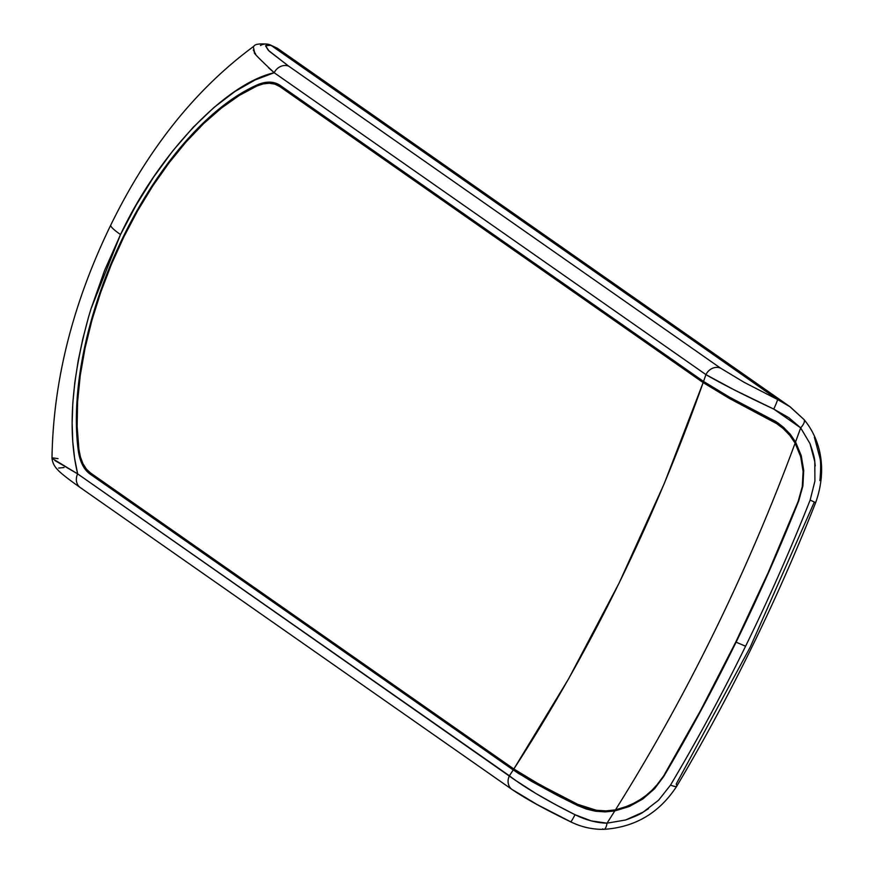 <?xml version="1.0" encoding="UTF-8"?>
<svg xmlns="http://www.w3.org/2000/svg" width="873" height="873" viewBox="0 0 873 873"><rect width="100%" height="100%" fill="white"/><g stroke="black" fill="none" stroke-linecap="round" stroke-linejoin="round"><path stroke-width="1.31" d="M91.065 308.704L120.518 234.564A102.272 8.883 -153.9 0 1 110.86 224.896A102.272 8.883 26.1 0 0 120.518 234.564L104.52 270.641L91.065 308.704A251.74 122.045 -66.7 0 0 88.642 316.757A251.74 122.045 113.3 0 1 91.065 308.704M54.77 460.464L77.653 473.886C67.603 431.993 71.259 379.613 88.642 316.757L82.793 338.953L78.155 360.964L74.816 382.483L72.808 403.239L72.132 422.99L72.754 441.378L74.62 458.38L77.653 473.886L514.895 779.96L536.197 793.677L555.381 804.524L575.023 814.716L591.283 820.893L607.019 823.174L625.625 819.987L643.226 812.086L658.602 800.192L670.54 785.045A983.369 476.745 -66.7 0 0 745.575 646.238A983.369 476.745 -66.7 0 0 810.133 500.109L814.902 481.154L814.804 461.85L810.002 443.615L800.672 427.868A983.369 476.745 113.3 0 1 795.543 441.945L801.218 455.542L803.727 470.482L802.909 485.857L798.773 500.775A983.369 476.745 113.3 0 1 736.103 642.157L745.575 646.238L736.103 642.157L700.975 710.48L663.611 776.664L654.488 788.843L642.823 798.991L629.324 806.488L614.778 810.941L605.273 811.912L595.67 811.246L577.118 805.321L573.419 802.734L583.022 806.652L573.419 802.734L577.118 805.321L557.552 795.499L531.537 781.346L513.215 769.953L509.396 775.781L513.215 769.953L90.105 474.083L85.794 470.056L82.324 464.589L79.77 457.801L78.177 449.846A244.658 118.619 113.3 0 1 123.366 236.561L123.901 236.79L123.366 236.561L137.29 210.197L152.491 185.283L168.751 162.182L185.818 141.262L203.431 122.831L221.327 107.161L239.246 94.502L256.891 85.041L263.482 82.793L269.692 82.138L275.377 83.077L280.429 85.587L703.54 381.446L705.93 374.615L274.187 72.721L255.102 79.945L234.87 91.534L213.994 107.444L193.075 127.414L172.734 150.909L153.539 177.175L136.013 205.362L120.518 234.564C158.264 154.27 225.158 83.83 274.187 72.721L268.447 67.647M78.876 449.148A243.48 118.041 113.3 0 1 123.846 236.889A243.48 118.041 113.3 0 1 256.727 86.1A78.275 37.954 113.3 0 1 276.599 84.79A78.275 37.954 113.3 0 1 279.906 86.645L274.93 84.168L269.331 83.241L263.22 83.895L256.727 86.1L239.158 95.517L221.338 108.121L203.518 123.704L185.993 142.048L169.013 162.88L152.83 185.862L137.694 210.655L123.846 236.889L111.482 264.17L100.799 292.073L91.949 320.173L85.063 348.065L80.261 375.314L77.61 401.504L77.14 426.242L78.876 449.148L80.436 456.994L82.957 463.672L86.372 469.063L90.617 473.035A78.275 37.954 113.3 0 1 78.876 449.148M79.017 450.206L78.177 449.846L76.442 426.821L76.911 401.962L79.574 375.652L84.408 348.272L91.316 320.249L100.209 292.008L110.947 263.962L123.366 236.561A244.658 118.619 113.3 0 1 256.891 85.041L258.048 85.532L256.891 85.041A79.454 38.521 113.3 0 1 277.068 83.71A79.454 38.521 113.3 0 1 280.429 85.587L703.54 381.446L729.806 397.335L777.898 422.936L783.681 427.464L790.283 434.274L795.543 441.945L801.218 455.542L803.727 470.482L802.909 485.857L798.773 500.775L768.764 572.11L736.103 642.157A983.369 476.745 113.3 0 1 663.611 776.664L654.488 788.843L642.823 798.991L629.324 806.488L614.778 810.941A983.369 476.745 113.3 0 1 607.019 823.174A983.369 476.745 -66.7 0 0 614.778 810.941L605.273 811.912L595.67 811.246L586.209 808.998L577.118 805.321L557.552 795.499L518.3 773.347L90.105 474.083L95.397 476.374L90.105 474.083A79.454 38.521 113.3 0 1 78.177 449.846L79.017 450.206M282.841 87.486L283.714 87.878A78.275 37.954 -66.7 0 0 282.917 87.518L276.599 84.79M521.017 773.696L541.686 786.147L573.419 802.734L541.686 786.147L521.017 773.685M780.211 425.009L776.173 421.757L786.944 431.917L780.211 425.009M788.308 433.641L786.944 431.917L788.319 433.641M255.745 54.322L253.257 49.968M280.102 85.368A79.454 38.521 -66.7 0 0 276.85 84.899M710.589 386.095L731.607 398.786L771.983 420.262M703.54 381.446L729.806 397.335L775.977 421.637L783.681 427.464L790.283 434.274L795.543 441.945A983.369 476.745 -66.7 0 0 800.672 427.868L788.821 417.676L773.751 409.077L734.149 389.838L705.93 374.615L703.54 381.446M670.54 785.045A11.796 2.674 30.7 0 0 676.804 786.115A11.796 2.674 -149.3 0 1 670.54 785.045A983.369 476.745 113.3 0 0 745.575 646.238A983.369 476.745 113.3 0 0 810.133 500.109A11.796 0.655 21.6 0 1 815.578 502.859A11.796 0.655 -158.4 0 0 810.133 500.109M260.449 45.505A11.796 11.207 100.8 0 1 267.891 44.196A11.796 11.207 100.8 0 1 270.903 45.243L277.341 48.244L270.903 45.243A11.796 11.207 -79.2 0 0 267.891 44.196L277.341 48.244L789.89 406.632M803.476 419.062L789.727 406.545L777.505 399.485L790.185 406.862L803.476 419.062A11.796 4.638 140.3 0 1 803.968 419.487A11.796 4.638 140.3 0 1 800.672 427.868L810.002 443.615C813.156 452.541 814.76 458.62 814.804 461.85L815.229 465.964M267.924 44.207C259.608 43.475 254.938 44.13 253.934 46.171L253.29 46.826L254.687 52.773C252.461 51.823 258.965 58.469 274.187 72.721A11.796 10.269 -55 0 1 288.832 66.25L269.157 51.136L265.534 45.778L267.433 44.894L270.903 45.243L777.505 399.485L744.156 382.33L720.574 368.144A11.796 10.269 125 0 0 705.93 374.615A11.796 10.269 -55 0 1 720.574 368.144L288.832 66.25A11.796 10.269 125 0 0 274.187 72.721L705.93 374.615C721.502 383.705 744.112 395.185 773.751 409.077A11.796 0.862 -64.3 0 0 777.505 399.485A11.796 0.862 115.7 0 1 773.751 409.077L800.672 427.868A11.796 4.638 -39.7 0 0 803.968 419.487M648.519 808.638L643.226 812.086C640.651 814.051 634.78 816.681 625.625 819.987L607.019 823.174A11.796 3.798 88.4 0 1 603.898 829.35A11.796 3.798 -91.6 0 0 607.019 823.174C596.685 822.944 586.023 820.129 575.023 814.716A11.796 0.862 115.7 0 1 570.68 821.842A11.796 0.862 -64.3 0 0 575.023 814.716C545.701 799.974 523.833 786.988 509.396 775.781L77.653 473.886L52.445 458.576M81.953 488.531A11.796 10.269 -55 0 1 80.261 487.571A11.796 10.269 -55 0 1 77.653 473.886A11.796 10.269 125 0 0 80.371 487.647L512.113 789.541A11.796 10.269 -55 0 0 513.706 790.425L537.113 804.535L570.767 821.831M603.898 829.35A11.796 3.798 88.4 0 1 602.719 828.859M814.072 502.619L750.289 647.002L676.16 784.14A11.796 2.674 -149.3 0 1 676.804 786.115M80.371 487.647C64.34 476.385 59.233 471.551 58.055 470.165C54.29 466.444 52.271 462.319 51.987 457.801L58.055 458.641M789.727 406.545L803.946 419.466C819.147 437.559 828.335 467.164 815.568 502.87C776.272 602.108 730.024 696.523 676.826 786.082C659.475 812.872 635.151 827.288 603.854 829.35C592.407 829.536 581.342 827.037 570.68 821.842C544.741 809.227 525.219 798.468 512.113 789.541A11.796 10.269 -55 0 1 509.396 775.781A11.796 10.269 125 0 0 512.004 789.465M777.505 399.485L744.156 382.33L720.574 368.144L288.832 66.25L268.338 50.328L265.534 45.778L270.903 45.243L777.505 399.485M814.378 437.187L819.987 458.238C820.893 461.708 820.871 469.172 819.922 480.619M64.024 467.524L58.655 468.059M513.848 768.982L532.159 780.364L558.131 794.495L577.74 804.339L586.863 808.016L596.346 810.253L605.938 810.897L615.443 809.893A983.369 476.745 -66.7 0 0 795.107 443.157L789.847 435.441L783.267 428.61L775.562 422.761L729.424 398.481L703.147 382.592C654.095 521.203 590.999 650.003 513.848 768.982L540.114 784.86L577.74 804.339L596.346 810.253L605.938 810.897L615.443 809.893L622.722 808.049L636.701 802.036L649.174 793.251L659.519 782.121L663.687 775.857A983.369 476.745 -66.7 0 0 798.162 501.375L802.265 486.621L803.105 471.42L800.661 456.623L795.107 443.157A983.369 476.745 113.3 0 1 615.443 809.893L629.826 805.43L643.15 797.977L654.674 787.915L663.687 775.857L700.844 710L735.786 642.015L768.295 572.339L798.162 501.375L802.265 486.621L803.105 471.42L800.661 456.623L795.107 443.157L789.847 435.441L783.267 428.61L777.428 424.027L729.424 398.481L703.147 382.592L279.906 86.645L703.147 382.592L664.233 483.642L619.055 583.164L568.541 678.954L513.848 768.982L90.617 473.035L513.848 768.982M710.6 386.095L731.607 398.786L763.329 415.362L777.428 424.027M253.956 46.193C195.956 88.795 148.246 148.388 110.806 224.994C72.819 303.204 53.22 380.803 51.998 457.812"/></g></svg>
